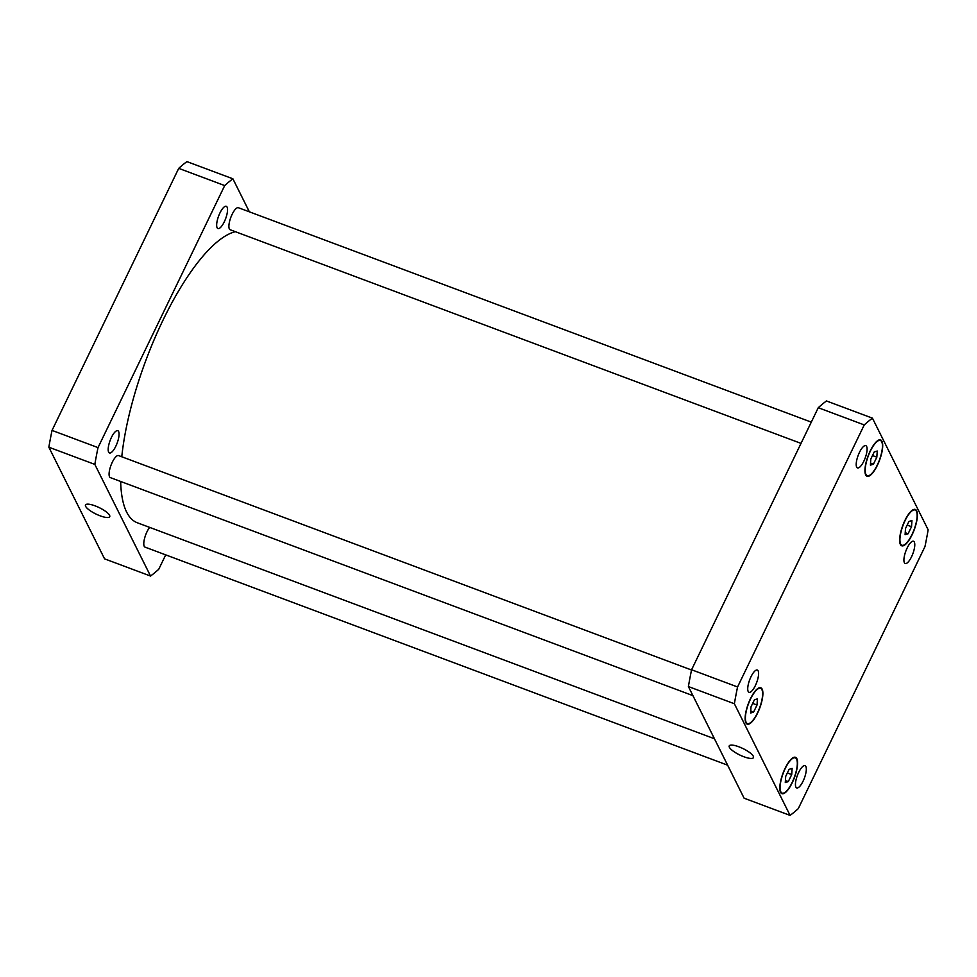<?xml version="1.0" encoding="UTF-8"?>
<svg xmlns="http://www.w3.org/2000/svg" width="977" height="977" viewBox="0 0 977 977"><rect width="100%" height="100%" fill="white"/><g stroke="black" fill="none" stroke-linecap="round" stroke-linejoin="round"><path stroke-width="1.47" d="M738.844 746.782A13.458 3.59 25.8 0 1 753.438 757.615A13.458 3.59 25.8 0 1 739.76 754.989A13.458 3.59 25.8 0 1 729.221 745.903A13.458 3.59 25.8 0 1 738.844 746.782M95.123 505.866A13.458 3.59 25.8 0 1 109.717 516.699A13.458 3.59 25.8 0 1 96.039 514.073A13.458 3.59 25.8 0 1 85.487 504.987A13.458 3.59 25.8 0 1 95.123 505.866M801.006 443.387L230.157 229.742A11.761 3.7 -69.5 0 1 229.351 228.936A11.761 3.7 -69.5 0 1 231.427 215.88A11.761 3.7 -69.5 0 1 238.4 207.722L811.289 422.125M692.925 695.636L110.34 477.606A11.761 3.7 -69.5 0 1 109.534 476.788A11.761 3.7 -69.5 0 1 111.61 463.745A11.761 3.7 -69.5 0 1 118.583 455.575L691.533 670.014M727.633 765.174L145.036 547.132A11.761 3.7 -69.5 0 1 144.23 546.326A11.761 3.7 -69.5 0 1 149.652 527.385M227.091 207.112A11.883 3.749 -69.5 0 1 224.979 220.301A11.883 3.749 -69.5 0 1 217.944 228.557A11.883 3.749 -69.5 0 1 217.114 227.739A11.883 3.749 -69.5 0 1 219.227 214.549A11.883 3.749 -69.5 0 1 226.273 206.294A11.883 3.749 -69.5 0 1 227.091 207.112M118.608 431.516A11.883 3.749 -69.5 0 1 116.507 444.706A11.883 3.749 -69.5 0 1 109.461 452.949A11.883 3.749 -69.5 0 1 108.642 452.131A11.883 3.749 -69.5 0 1 110.743 438.942A11.883 3.749 -69.5 0 1 117.79 430.698A11.883 3.749 -69.5 0 1 118.608 431.516M150.543 576.051L104.563 558.844L48.85 447.197A223.379 70.381 -69.5 0 1 52.037 430.405L178.718 168.362A223.379 70.381 -69.5 0 1 186.912 161.596L232.892 178.803A223.379 70.381 110.5 0 0 224.698 185.569L98.018 447.613A223.379 70.381 110.5 0 0 94.83 464.405L150.543 576.051A223.379 70.381 110.5 0 0 158.738 569.286L165.711 554.875M249.367 211.826L232.892 178.803M235.384 231.696A155.184 48.899 110.5 0 0 121.771 456.772M120.659 481.466A155.184 48.899 110.5 0 0 137.317 522.768L714.443 738.759M94.83 464.405L48.85 447.197M98.018 447.613L52.037 430.405M224.698 185.569L178.718 168.362M795.889 787.096A11.883 3.749 -69.5 0 1 798.001 773.906A11.883 3.749 -69.5 0 1 805.036 765.65A11.883 3.749 -69.5 0 1 804.389 778.095A11.883 3.749 -69.5 0 1 796.707 787.914A11.883 3.749 -69.5 0 1 795.889 787.096M748.187 691.484A11.883 3.749 -69.5 0 1 750.287 678.294A11.883 3.749 -69.5 0 1 757.334 670.051A11.883 3.749 -69.5 0 1 756.674 682.496A11.883 3.749 -69.5 0 1 749.005 692.302A11.883 3.749 -69.5 0 1 748.187 691.484M856.658 467.091A11.883 3.749 -69.5 0 1 858.771 453.902A11.883 3.749 -69.5 0 1 865.805 445.646A11.883 3.749 -69.5 0 1 865.158 458.091A11.883 3.749 -69.5 0 1 857.476 467.91A11.883 3.749 -69.5 0 1 856.658 467.091M904.372 562.691A11.883 3.749 -69.5 0 1 906.473 549.501A11.883 3.749 -69.5 0 1 913.519 541.258A11.883 3.749 -69.5 0 1 912.86 553.69A11.883 3.749 -69.5 0 1 905.191 563.509A11.883 3.749 -69.5 0 1 904.372 562.691M873.414 464.222L870.409 465.15L870.812 459.007L874.232 451.948L877.236 451.02L876.833 457.163L873.414 464.222L870.544 463.147M876.833 457.163L872.498 455.538M753.597 712.086L750.592 713.015L750.995 706.872L754.415 699.801L757.419 698.873L757.016 705.015L753.597 712.086L750.715 711.012M757.016 705.015L752.669 703.391M788.292 781.612L785.288 782.54L785.691 776.397L789.111 769.339L792.115 768.411L791.712 774.553L788.292 781.612L785.423 780.538M791.712 774.553L787.377 772.929M908.109 533.76L905.105 534.688L905.508 528.545L908.928 521.474L911.932 520.546L911.529 526.688L908.109 533.76L905.239 532.685M911.529 526.688L907.193 525.064M865.927 474.407A18.807 5.923 110.5 0 0 867.234 475.701A18.807 5.923 110.5 0 0 879.373 460.167A18.807 5.923 110.5 0 0 880.411 440.468A18.807 5.923 110.5 0 0 869.261 453.523A18.807 5.923 110.5 0 0 865.927 474.407M865.683 474.92A19.393 6.106 -69.5 0 1 869.127 453.377A19.393 6.106 -69.5 0 1 880.619 439.919A19.393 6.106 -69.5 0 1 879.544 460.228A19.393 6.106 -69.5 0 1 867.026 476.251A19.393 6.106 -69.5 0 1 865.683 474.92M746.11 722.259A18.807 5.923 110.5 0 0 747.405 723.566A18.807 5.923 110.5 0 0 759.556 708.02A18.807 5.923 110.5 0 0 760.594 688.333A18.807 5.923 110.5 0 0 749.444 701.388A18.807 5.923 110.5 0 0 746.11 722.259M745.866 722.772A19.393 6.106 -69.5 0 1 749.31 701.242A19.393 6.106 -69.5 0 1 760.802 687.771A19.393 6.106 -69.5 0 1 759.727 708.093A19.393 6.106 -69.5 0 1 747.21 724.116A19.393 6.106 -69.5 0 1 745.866 722.772M780.806 791.797A18.807 5.923 110.5 0 0 782.113 793.092A18.807 5.923 110.5 0 0 794.252 777.558A18.807 5.923 110.5 0 0 795.29 757.859A18.807 5.923 110.5 0 0 784.14 770.914A18.807 5.923 110.5 0 0 780.806 791.797M780.562 792.31A19.393 6.106 -69.5 0 1 784.006 770.768A19.393 6.106 -69.5 0 1 795.498 757.309A19.393 6.106 -69.5 0 1 794.423 777.619A19.393 6.106 -69.5 0 1 781.905 793.642A19.393 6.106 -69.5 0 1 780.562 792.31M900.635 543.933A18.807 5.923 110.5 0 0 901.93 545.239A18.807 5.923 110.5 0 0 914.069 529.693A18.807 5.923 110.5 0 0 915.119 509.994A18.807 5.923 110.5 0 0 903.969 523.061A18.807 5.923 110.5 0 0 900.635 543.933M900.379 544.445A19.393 6.106 -69.5 0 1 903.823 522.915A19.393 6.106 -69.5 0 1 915.315 509.444A19.393 6.106 -69.5 0 1 914.24 529.754A19.393 6.106 -69.5 0 1 901.722 545.789A19.393 6.106 -69.5 0 1 900.379 544.445M928.15 529.803A223.379 70.381 -69.5 0 1 924.963 546.595L798.282 808.638A223.379 70.381 -69.5 0 1 790.088 815.404L734.374 703.758A223.379 70.381 -69.5 0 1 737.562 686.965L864.242 424.922A223.379 70.381 -69.5 0 1 872.437 418.156L928.15 529.803M872.437 418.156L826.457 400.949A223.379 70.381 110.5 0 0 818.262 407.714L691.582 669.758A223.379 70.381 110.5 0 0 688.394 686.55L744.108 798.197L790.088 815.404M688.394 686.55L734.374 703.758M691.582 669.758L737.562 686.965M818.262 407.714L864.242 424.922M880.411 440.468L879.019 439.943M867.234 475.701L865.83 475.176M760.594 688.333L759.202 687.808M747.405 723.566L746.013 723.041M795.29 757.859L793.898 757.334M782.113 793.092L780.708 792.567M915.119 509.994L913.715 509.481M901.93 545.239L900.525 544.714"/></g></svg>
